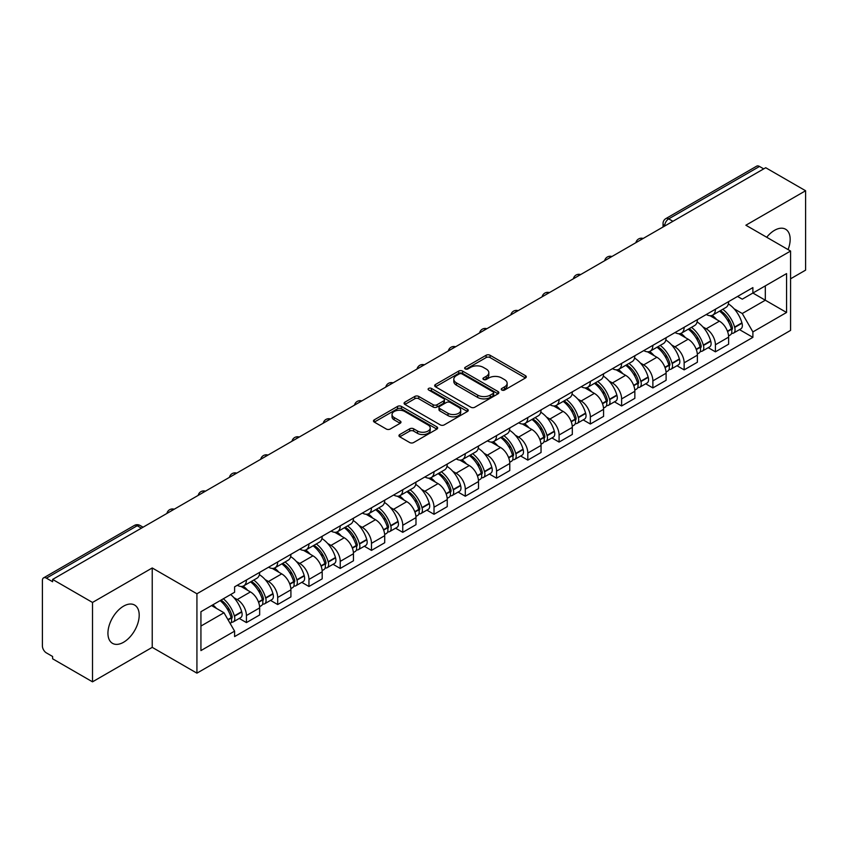<?xml version="1.0" encoding="UTF-8"?>
<svg xmlns="http://www.w3.org/2000/svg" width="848" height="848" viewBox="0 0 848 848"><rect width="100%" height="100%" fill="white"/><g stroke="black" fill="none" stroke-linecap="round" stroke-linejoin="round"><path stroke-width="1.27" d="M501.815 390.038A1.95 1.124 0 0 0 504.571 390.038L525.474 377.975A2.777 1.611 0 0 0 526.29 376.83A2.777 1.611 0 0 0 525.474 375.696L490.07 355.259A2.777 1.611 0 0 0 486.127 355.259L465.223 367.322A1.95 1.124 0 0 0 464.662 368.117A1.95 1.124 0 0 0 465.223 368.912A1.95 1.124 0 0 0 467.979 368.912L470.682 367.354A8.904 5.141 0 0 1 483.275 367.354L486.233 369.05A8.904 5.141 0 0 1 488.84 372.685A8.904 5.141 0 0 1 486.233 376.321L483.519 377.89A1.95 1.124 0 0 0 482.957 378.685A1.95 1.124 0 0 0 483.519 379.48A1.95 1.124 0 0 0 486.275 379.48L488.978 377.911A8.904 5.141 0 0 1 501.571 377.911L504.528 379.618A8.904 5.141 0 0 1 507.136 383.254A8.904 5.141 0 0 1 504.528 386.889L501.815 388.448A1.95 1.124 0 0 0 501.253 389.243A1.95 1.124 0 0 0 501.815 390.038L501.815 388.448M123.575 642.254A22.112 12.762 120 0 0 138.012 622.771A22.112 12.762 120 0 0 134.62 605.059A22.112 12.762 120 0 0 123.575 606.15A22.112 12.762 120 0 0 109.127 625.633A22.112 12.762 120 0 0 112.519 643.356A22.112 12.762 120 0 0 123.575 642.254M788.068 249.588A22.112 12.762 120 0 0 785.587 229.225A22.112 12.762 120 0 0 774.531 230.327A22.112 12.762 120 0 0 766.709 237.26M399.768 434.536A2.777 1.611 0 0 0 398.952 435.671A2.777 1.611 0 0 0 399.768 436.805L409.701 442.539A2.777 1.611 0 0 0 413.633 442.539L436.847 429.141A2.777 1.611 0 0 0 437.663 428.007A2.777 1.611 0 0 0 436.847 426.862L401.443 406.425A2.777 1.611 0 0 0 397.511 406.425L374.297 419.824A2.777 1.611 0 0 0 373.48 420.958A2.777 1.611 0 0 0 374.297 422.092L386.296 429.024A2.777 1.611 0 0 0 390.228 429.024L400.161 423.29A2.777 1.611 0 0 0 400.977 422.156A2.777 1.611 0 0 0 400.161 421.021L394.214 417.576A7.441 4.293 0 0 1 392.03 414.545A7.441 4.293 0 0 1 396.62 410.57A7.441 4.293 0 0 1 404.74 411.503L428.049 424.965A7.441 4.293 0 0 1 430.222 428.007A7.441 4.293 0 0 1 425.632 431.971A7.441 4.293 0 0 1 417.523 431.038L413.633 428.802A2.777 1.611 0 0 0 409.701 428.802L399.768 434.536L399.768 436.805L409.701 431.113L409.701 428.802M196.927 593.77L152.227 567.969L92.506 602.451L52.618 579.428L765.712 167.724L805.6 190.747L745.88 225.229L790.569 251.04L196.927 593.77L196.927 673.153L790.569 330.413L790.569 251.04M470.884 407.22A2.777 1.611 0 0 0 474.816 407.22L498.03 393.811A2.777 1.611 0 0 0 498.847 392.677A2.777 1.611 0 0 0 498.03 391.543L462.626 371.095A2.777 1.611 0 0 0 458.683 371.095L435.469 384.504A2.777 1.611 0 0 0 434.664 385.639A2.777 1.611 0 0 0 435.469 386.773L470.884 407.22M429.47 390.462A1.95 1.124 0 0 1 431.441 390.737L431.441 388.416L467.439 409.202A2.777 1.611 0 0 1 468.255 410.337A2.777 1.611 0 0 1 467.439 411.481L444.225 424.88A2.777 1.611 0 0 1 440.292 424.88L404.878 404.432L404.878 402.164A2.777 1.611 0 0 0 404.072 403.298A2.777 1.611 0 0 0 404.878 404.432M404.878 402.164L414.82 396.429A2.777 1.611 0 0 1 418.753 396.429L433.116 404.719A2.777 1.611 0 0 0 437.049 404.719L443.642 400.913A2.777 1.611 0 0 0 444.447 399.779A2.777 1.611 0 0 0 443.642 398.645L428.685 390.006A1.95 1.124 0 0 1 428.113 389.211A1.95 1.124 0 0 1 429.321 388.172A1.95 1.124 0 0 1 431.441 388.416M92.506 602.451L92.506 681.834L52.618 658.801L52.618 656.49L46.407 652.907A5.671 3.275 -120 0 1 42.4 645.964L42.4 580.467A5.671 3.275 -120 0 1 43.577 577.87L134.366 525.453A5.671 3.275 60 0 1 137.196 525.739L46.407 578.156A5.671 3.275 -120 0 0 43.577 577.87M790.569 278.812L805.6 270.13L805.6 190.747M92.506 681.834L152.227 647.353L196.927 673.153M52.618 579.428L52.618 581.739L46.407 578.156M672.92 221.296L668.712 218.869A5.671 3.275 60 0 0 665.881 218.583L756.67 166.166A5.671 3.275 60 0 1 759.501 166.452L668.712 218.869A5.671 3.275 120 0 0 664.705 225.812L664.705 226.045M763.709 168.879L759.501 166.452M715.415 309.234A13.038 7.526 60 0 1 712.712 315.096L725.941 307.453A13.038 7.526 -120 0 0 728.633 301.602M702.854 326.872L706.193 328.791A13.038 7.526 60 0 1 715.415 344.765L728.633 337.122A13.038 7.526 -120 0 0 719.422 321.159L709.956 315.689M728.633 337.122L728.633 344.182L715.415 351.825L708.239 347.68M712.712 315.096A13.038 7.526 60 0 1 706.289 314.502M715.415 344.765L715.415 351.825M684.145 327.286A13.038 7.526 60 0 1 681.442 333.147L694.671 325.505A13.038 7.526 -120 0 0 697.374 319.654M676.969 365.732L684.145 369.876L697.374 362.234L697.374 355.174A13.038 7.526 -120 0 0 688.152 339.211L678.686 333.741M681.442 333.147A13.038 7.526 60 0 1 675.029 332.554M671.595 344.924L674.923 346.843A13.038 7.526 60 0 1 684.145 362.817L684.145 369.876M652.875 345.337A13.038 7.526 60 0 1 650.183 351.189L663.412 343.557A13.038 7.526 -120 0 0 666.104 337.705M645.71 383.784L652.875 387.928L666.104 380.286L666.104 373.226A13.038 7.526 -120 0 0 656.893 357.262L647.416 351.793M650.183 351.189A13.038 7.526 60 0 1 643.759 350.606M640.325 362.976L643.664 364.894A13.038 7.526 60 0 1 652.875 380.869L652.875 387.928M621.616 363.389A13.038 7.526 60 0 1 618.913 369.24L632.142 361.608A13.038 7.526 -120 0 0 634.845 355.757M614.44 401.835L621.616 405.969L634.845 398.337L634.845 391.278A13.038 7.526 -120 0 0 625.623 375.314L616.157 369.845M618.913 369.24A13.038 7.526 60 0 1 612.5 368.657M609.055 381.017L612.394 382.946A13.038 7.526 60 0 1 621.616 398.92L621.616 405.969M590.346 381.441A13.038 7.526 60 0 1 587.653 387.292L600.872 379.66A13.038 7.526 -120 0 0 603.575 373.809M583.18 419.887L590.346 424.021L603.575 416.389L603.575 409.33A13.038 7.526 -120 0 0 594.353 393.366L584.887 387.896M587.653 387.292A13.038 7.526 60 0 1 581.23 386.709M577.795 399.069L581.134 400.998A13.038 7.526 60 0 1 590.346 416.962L590.346 424.021M559.086 399.493A13.038 7.526 60 0 1 556.383 405.344L569.612 397.712A13.038 7.526 -120 0 0 572.315 391.861M551.91 437.939L559.086 442.073L572.315 434.441L572.315 427.381A13.038 7.526 -120 0 0 563.093 411.407L553.627 405.948M556.383 405.344A13.038 7.526 60 0 1 549.96 404.761M546.525 417.121L549.864 419.05A13.038 7.526 60 0 1 559.086 435.013L559.086 442.073M527.816 417.545A13.038 7.526 60 0 1 525.113 423.396L538.342 415.764A13.038 7.526 -120 0 0 541.045 409.913M520.64 455.991L527.816 460.125L541.045 452.493L541.045 445.433A13.038 7.526 -120 0 0 531.823 429.459L522.357 424M525.113 423.396A13.038 7.526 60 0 1 518.7 422.813M515.266 435.172L518.594 437.102A13.038 7.526 60 0 1 527.816 453.065L527.816 460.125M496.546 435.596A13.038 7.526 60 0 1 493.854 441.448L507.083 433.816A13.038 7.526 -120 0 0 509.775 427.954M489.381 474.032L496.557 478.177L509.775 470.545L509.775 463.485A13.038 7.526 -120 0 0 500.564 447.511L491.087 442.052M493.854 441.448A13.038 7.526 60 0 1 487.43 440.865M483.996 453.224L487.335 455.153A13.038 7.526 60 0 1 496.557 471.117L496.557 478.177M465.287 453.648A13.038 7.526 60 0 1 462.584 459.499L475.813 451.867A13.038 7.526 -120 0 0 478.516 446.006M458.111 492.084L465.287 496.228L478.516 488.596L478.516 481.537A13.038 7.526 -120 0 0 469.294 465.563L459.828 460.104M462.584 459.499A13.038 7.526 60 0 1 456.171 458.916M452.737 471.276L456.065 473.205A13.038 7.526 60 0 1 465.287 489.169L465.287 496.228M434.017 471.7A13.038 7.526 60 0 1 431.325 477.551L444.553 469.909A13.038 7.526 -120 0 0 447.246 464.057M426.851 510.136L434.017 514.28L447.246 506.648L447.246 499.589A13.038 7.526 -120 0 0 438.034 483.614L428.558 478.145M431.325 477.551A13.038 7.526 60 0 1 424.901 476.958M421.467 489.328L424.806 491.257A13.038 7.526 60 0 1 434.017 507.221L434.017 514.28M402.758 489.752A13.038 7.526 60 0 1 400.055 495.603L413.283 487.96A13.038 7.526 -120 0 0 415.986 482.109M395.581 528.187L402.758 532.332L415.986 524.689L415.986 517.64A13.038 7.526 -120 0 0 406.764 501.666L397.299 496.197M400.055 495.603A13.038 7.526 60 0 1 393.642 495.009M390.197 507.38L393.536 509.309A13.038 7.526 60 0 1 402.758 525.272L402.758 532.332M371.488 507.804A13.038 7.526 60 0 1 368.785 513.655L382.013 506.012A13.038 7.526 -120 0 0 384.716 500.161M364.311 546.239L371.488 550.384L384.716 542.741L384.716 535.682A13.038 7.526 -120 0 0 375.494 519.718L366.029 514.248M368.785 513.655A13.038 7.526 60 0 1 362.372 513.061M358.937 525.431L362.266 527.35A13.038 7.526 60 0 1 371.488 543.324L371.488 550.384M340.228 525.855A13.038 7.526 60 0 1 337.525 531.707L350.754 524.064A13.038 7.526 -120 0 0 353.446 518.213M333.052 564.291L340.228 568.436L353.457 560.793L353.457 553.733A13.038 7.526 -120 0 0 344.235 537.77L334.769 532.3M337.525 531.707A13.038 7.526 60 0 1 331.102 531.113M327.667 543.483L331.006 545.402A13.038 7.526 60 0 1 340.228 561.376L340.228 568.436M308.958 543.897A13.038 7.526 60 0 1 306.255 549.758L319.484 542.116A13.038 7.526 -120 0 0 322.187 536.265M301.782 582.343L308.958 586.487L322.187 578.845L322.187 571.785A13.038 7.526 -120 0 0 312.965 555.822L303.499 550.352M306.255 549.758A13.038 7.526 60 0 1 299.842 549.165M296.408 561.535L299.736 563.454A13.038 7.526 60 0 1 308.958 579.428L308.958 586.487M277.688 561.948A13.038 7.526 60 0 1 274.996 567.81L288.225 560.168A13.038 7.526 -120 0 0 290.917 554.316M270.523 600.395L277.688 604.539L290.917 596.897L290.917 589.837A13.038 7.526 -120 0 0 281.706 573.873L272.229 568.404M274.996 567.81A13.038 7.526 60 0 1 268.572 567.217M265.138 579.587L268.477 581.505A13.038 7.526 60 0 1 277.688 597.48L277.688 604.539M246.429 580A13.038 7.526 60 0 1 243.726 585.851L256.955 578.219A13.038 7.526 -120 0 0 259.658 572.368M239.253 618.446L246.429 622.591L259.658 614.948L259.658 607.889A13.038 7.526 -120 0 0 250.436 591.925L240.97 586.456M243.726 585.851A13.038 7.526 60 0 1 237.313 585.268M233.878 597.639L237.207 599.557A13.038 7.526 60 0 1 246.429 615.531L246.429 622.591M737.559 296.45L742.265 299.174L786.562 273.597L765.32 285.861L765.32 300.213L742.265 313.516L734.124 308.82M200.934 626.057L223.978 612.754L234.599 631.145L200.934 650.586L200.934 611.705L234.599 592.264L234.599 586.827L752.886 287.599L752.886 293.037L786.562 312.477L752.886 331.918L742.265 313.516M786.562 273.597L786.562 312.477M234.599 631.145L234.599 636.583L752.886 337.356L752.886 331.918M152.227 567.969L152.227 647.353M223.978 612.754L211.555 605.578M739.498 329.628L752.886 337.356M502.599 390.313L504.528 389.2A8.904 5.141 0 0 0 507.136 385.564L507.136 383.254M488.84 372.685L488.84 375.007A8.904 5.141 0 0 1 486.233 378.643L484.303 379.756M525.442 377.996L490.07 357.57A2.777 1.611 0 0 0 486.127 357.57L466.008 369.187M497.999 393.832L462.626 373.417A2.777 1.611 0 0 0 458.683 373.417L435.512 386.794M493.112 393.472A1.95 1.124 0 0 0 493.684 392.677A1.95 1.124 0 0 0 493.112 391.882L462.033 373.936A1.95 1.124 0 0 0 459.277 373.936L456.425 375.59A8.904 5.141 0 0 0 453.818 379.215A8.904 5.141 0 0 0 456.425 382.851L477.668 395.126A8.904 5.141 0 0 0 490.261 395.126L493.112 393.472L493.112 395.793A1.95 1.124 0 0 0 493.684 394.998L493.684 392.677M453.818 379.215L453.818 381.536A8.904 5.141 0 0 0 456.425 385.172L456.425 382.851M493.112 395.793L490.261 397.436A8.904 5.141 0 0 1 477.668 397.436L456.425 385.172M404.92 404.454L414.82 398.74L414.82 396.429M444.447 399.779L444.447 402.09A2.777 1.611 0 0 1 443.642 403.224L437.049 407.029A2.777 1.611 0 0 1 433.116 407.029L418.753 398.74A2.777 1.611 0 0 0 414.82 398.74M431.441 390.737L467.407 411.503M448.02 413.326A7.441 4.293 0 0 0 456.129 414.259A7.441 4.293 0 0 0 460.718 410.284A7.441 4.293 0 0 0 458.535 407.241L450.33 402.503A2.777 1.611 0 0 0 446.387 402.503L439.805 406.309A2.777 1.611 0 0 0 438.988 407.443A2.777 1.611 0 0 0 439.805 408.577L448.02 413.326L448.02 415.637A7.441 4.293 0 0 0 456.129 416.569A7.441 4.293 0 0 0 460.718 412.594L460.718 410.284M438.988 407.443L438.988 409.754A2.777 1.611 0 0 0 439.805 410.898L439.805 408.577M448.02 415.637L439.805 410.898M430.222 428.007L430.222 430.318A7.441 4.293 0 0 1 425.632 434.282A7.441 4.293 0 0 1 417.523 433.36L413.633 431.113A2.777 1.611 0 0 0 409.701 431.113M392.03 414.545L392.03 416.856A7.441 4.293 0 0 0 394.214 419.898L394.214 417.576M400.161 421.021L400.161 423.29L394.214 419.898M436.847 426.862L436.847 429.141L401.443 408.736A2.777 1.611 0 0 0 397.511 408.736L374.328 422.113M720.334 310.697A17.861 10.314 60 0 1 720.418 310.739A17.861 10.314 60 0 1 732.174 326.766L732.28 327.137A3.477 2.003 60 0 1 731.729 329.861A3.477 2.003 60 0 1 731.654 329.904M719.549 311.142A21.539 12.434 60 0 1 731.389 328.918L731.495 329.289A7.155 4.134 60 0 1 730.361 334.907L728.58 335.935M731.591 333.328A7.155 4.134 -120 0 0 733.573 333.052A7.155 4.134 -120 0 0 734.697 327.434L734.591 327.063A21.539 12.434 -120 0 0 722.761 309.287M728.368 303.891A21.539 12.434 60 0 1 741.915 322.844L742.011 323.215A7.155 4.134 60 0 1 740.887 328.833L733.573 333.052M712.203 315.339A21.539 12.434 60 0 1 716.698 319.59M727.171 319.622L729.927 321.201M689.064 328.738A17.861 10.314 60 0 1 689.159 328.791A17.861 10.314 60 0 1 700.904 344.818L701.01 345.189A3.477 2.003 60 0 1 700.459 347.913A3.477 2.003 60 0 1 700.384 347.956M688.29 329.194A21.539 12.434 60 0 1 700.119 346.97L700.225 347.341A7.155 4.134 60 0 1 699.102 352.959L697.321 353.987M700.321 351.369A7.155 4.134 -120 0 0 702.303 351.104A7.155 4.134 -120 0 0 703.437 345.486L703.331 345.115A21.539 12.434 -120 0 0 691.491 327.339M697.098 321.943A21.539 12.434 60 0 1 710.645 340.896L710.751 341.267A7.155 4.134 60 0 1 709.617 346.885L702.303 351.104M680.933 333.391A21.539 12.434 60 0 1 685.438 337.642M695.911 337.674L698.657 339.253M657.804 346.79A17.861 10.314 60 0 1 657.889 346.843A17.861 10.314 60 0 1 669.644 362.87L669.74 363.241A3.477 2.003 60 0 1 669.199 365.965A3.477 2.003 60 0 1 669.114 366.007M657.02 347.245A21.539 12.434 60 0 1 668.86 365.022L668.966 365.393A7.155 4.134 60 0 1 667.832 371.011L666.051 372.039M669.061 369.421A7.155 4.134 -120 0 0 671.044 369.156A7.155 4.134 -120 0 0 672.167 363.538L672.061 363.167A21.539 12.434 -120 0 0 660.221 345.39M665.839 339.995A21.539 12.434 60 0 1 679.375 358.948L679.481 359.308A7.155 4.134 60 0 1 678.358 364.937L671.044 369.156M649.674 351.443A21.539 12.434 60 0 1 654.168 355.694M664.641 355.725L667.387 357.305M626.534 364.841A17.861 10.314 60 0 1 626.63 364.894A17.861 10.314 60 0 1 638.374 380.922L638.48 381.293A3.477 2.003 60 0 1 637.929 384.017A3.477 2.003 60 0 1 637.855 384.059M625.75 365.297A21.539 12.434 60 0 1 637.59 383.073L637.696 383.444A7.155 4.134 60 0 1 636.562 389.062L634.792 390.091M637.791 387.472A7.155 4.134 -120 0 0 639.774 387.207A7.155 4.134 -120 0 0 640.908 381.589L640.802 381.218A21.539 12.434 -120 0 0 628.962 363.442M634.569 358.047A21.539 12.434 60 0 1 648.116 376.989L648.222 377.36A7.155 4.134 60 0 1 647.088 382.989L639.774 387.207M618.404 369.495A21.539 12.434 60 0 1 622.909 373.745M633.382 373.767L636.127 375.357M595.264 382.893A17.861 10.314 60 0 1 595.36 382.946A17.861 10.314 60 0 1 607.104 398.973L607.21 399.344A3.477 2.003 60 0 1 606.67 402.069A3.477 2.003 60 0 1 606.585 402.111M594.49 383.349A21.539 12.434 60 0 1 606.331 401.125L606.437 401.486A7.155 4.134 60 0 1 605.302 407.114L603.522 408.132M606.521 405.524A7.155 4.134 -120 0 0 608.504 405.259A7.155 4.134 -120 0 0 609.638 399.641L609.532 399.27A21.539 12.434 -120 0 0 597.692 381.494M603.31 376.099A21.539 12.434 60 0 1 616.846 395.041L616.952 395.412A7.155 4.134 60 0 1 615.828 401.03L608.504 405.259M587.145 387.547A21.539 12.434 60 0 1 591.639 391.797M602.112 391.818L604.857 393.408M564.005 400.945A17.861 10.314 60 0 1 564.09 400.998A17.861 10.314 60 0 1 575.845 417.025L575.951 417.396A3.477 2.003 60 0 1 575.4 420.12A3.477 2.003 60 0 1 575.326 420.163M563.22 401.401A21.539 12.434 60 0 1 575.061 419.166L575.167 419.537A7.155 4.134 60 0 1 574.032 425.155L572.252 426.184M575.262 423.576A7.155 4.134 -120 0 0 577.244 423.311A7.155 4.134 -120 0 0 578.368 417.693L578.272 417.322A21.539 12.434 -120 0 0 566.432 399.546M572.04 394.15A21.539 12.434 60 0 1 585.586 413.093L585.692 413.464A7.155 4.134 60 0 1 584.558 419.082L577.244 423.311M555.875 405.598A21.539 12.434 60 0 1 560.369 409.838M570.852 409.87L573.598 411.46M532.735 418.997A17.861 10.314 60 0 1 532.83 419.05A17.861 10.314 60 0 1 544.575 435.077L544.681 435.448A3.477 2.003 60 0 1 544.13 438.172A3.477 2.003 60 0 1 544.056 438.215M531.961 419.453A21.539 12.434 60 0 1 543.791 437.218L543.897 437.589A7.155 4.134 60 0 1 542.773 443.207L540.992 444.235M543.992 441.628A7.155 4.134 -120 0 0 545.974 441.363A7.155 4.134 -120 0 0 547.108 435.745L547.002 435.374A21.539 12.434 -120 0 0 535.162 417.598M540.77 412.192A21.539 12.434 60 0 1 554.316 431.144L554.422 431.515A7.155 4.134 60 0 1 553.288 437.133L545.974 441.363M524.615 423.65A21.539 12.434 60 0 1 529.11 427.89M539.582 427.922L542.328 429.512M501.475 437.049A17.861 10.314 60 0 1 501.56 437.102A17.861 10.314 60 0 1 513.316 453.129L513.422 453.489A3.477 2.003 60 0 1 512.87 456.224A3.477 2.003 60 0 1 512.786 456.266M500.691 437.504A21.539 12.434 60 0 1 512.531 455.27L512.637 455.641A7.155 4.134 60 0 1 511.503 461.259L509.722 462.287M512.733 459.68A7.155 4.134 -120 0 0 514.715 459.415A7.155 4.134 -120 0 0 515.838 453.797L515.732 453.426A21.539 12.434 -120 0 0 503.903 435.649M509.51 430.243A21.539 12.434 60 0 1 523.046 449.196L523.152 449.567A7.155 4.134 60 0 1 522.029 455.185L514.715 459.415M493.345 441.702A21.539 12.434 60 0 1 497.84 445.942M508.312 445.974L511.058 447.564M470.205 455.1A17.861 10.314 60 0 1 470.301 455.153A17.861 10.314 60 0 1 482.046 471.17L482.152 471.541A3.477 2.003 60 0 1 481.6 474.276A3.477 2.003 60 0 1 481.526 474.308M469.421 455.546A21.539 12.434 60 0 1 481.261 473.322L481.367 473.693A7.155 4.134 60 0 1 480.244 479.311L478.463 480.339M481.463 477.731A7.155 4.134 -120 0 0 483.445 477.466A7.155 4.134 -120 0 0 484.579 471.838L484.473 471.477A21.539 12.434 -120 0 0 472.633 453.701M478.24 448.295A21.539 12.434 60 0 1 491.787 467.248L491.893 467.619A7.155 4.134 60 0 1 490.759 473.237L483.445 477.466M462.075 459.754A21.539 12.434 60 0 1 466.58 463.994M477.053 464.026L479.798 465.616M438.946 473.152A17.861 10.314 60 0 1 439.031 473.205A17.861 10.314 60 0 1 450.776 489.222L450.882 489.593A3.477 2.003 60 0 1 450.341 492.317A3.477 2.003 60 0 1 450.256 492.359M438.162 473.597A21.539 12.434 60 0 1 450.002 491.374L450.108 491.745A7.155 4.134 60 0 1 448.974 497.363L447.193 498.391M450.193 495.783A7.155 4.134 -120 0 0 452.175 495.518A7.155 4.134 -120 0 0 453.309 489.89L453.203 489.519A21.539 12.434 -120 0 0 441.363 471.753M446.981 466.347A21.539 12.434 60 0 1 460.517 485.3L460.623 485.671A7.155 4.134 60 0 1 459.499 491.289L452.175 495.518M430.816 477.806A21.539 12.434 60 0 1 435.31 482.046M445.783 482.077L448.528 483.667M407.676 491.204A17.861 10.314 60 0 1 407.761 491.257A17.861 10.314 60 0 1 419.516 507.274L419.622 507.645A3.477 2.003 60 0 1 419.071 510.369A3.477 2.003 60 0 1 418.997 510.411M406.892 491.649A21.539 12.434 60 0 1 418.732 509.425L418.838 509.796A7.155 4.134 60 0 1 417.704 515.414L415.933 516.443M418.933 513.835A7.155 4.134 -120 0 0 420.915 513.559A7.155 4.134 -120 0 0 422.05 507.941L421.944 507.57A21.539 12.434 -120 0 0 410.103 489.805M415.711 484.399A21.539 12.434 60 0 1 429.258 503.352L429.364 503.723A7.155 4.134 60 0 1 428.229 509.341L420.915 513.559M399.546 495.847A21.539 12.434 60 0 1 404.051 500.097M414.524 500.129L417.269 501.709M376.406 509.256A17.861 10.314 60 0 1 376.501 509.309A17.861 10.314 60 0 1 388.246 525.325L388.352 525.696A3.477 2.003 60 0 1 387.812 528.421A3.477 2.003 60 0 1 387.727 528.463M375.632 509.701A21.539 12.434 60 0 1 387.472 527.477L387.568 527.848A7.155 4.134 60 0 1 386.444 533.466L384.663 534.494M387.663 531.887A7.155 4.134 -120 0 0 389.645 531.611A7.155 4.134 -120 0 0 390.78 525.993L390.674 525.622A21.539 12.434 -120 0 0 378.833 507.857M384.451 502.451A21.539 12.434 60 0 1 397.988 521.403L398.094 521.774A7.155 4.134 60 0 1 396.959 527.392L389.645 531.611M368.286 513.899A21.539 12.434 60 0 1 372.781 518.149M383.254 518.181L385.999 519.76M345.147 527.308A17.861 10.314 60 0 1 345.231 527.35A17.861 10.314 60 0 1 356.987 543.377L357.093 543.748A3.477 2.003 60 0 1 356.542 546.472A3.477 2.003 60 0 1 356.467 546.515M344.362 527.753A21.539 12.434 60 0 1 356.202 545.529L356.308 545.9A7.155 4.134 60 0 1 355.174 551.518L353.393 552.546M356.404 549.939A7.155 4.134 -120 0 0 358.386 549.663A7.155 4.134 -120 0 0 359.51 544.045L359.404 543.674A21.539 12.434 -120 0 0 347.574 525.908M353.181 520.502A21.539 12.434 60 0 1 366.728 539.455L366.834 539.826A7.155 4.134 60 0 1 365.7 545.444L358.386 549.663M337.016 531.95A21.539 12.434 60 0 1 341.511 536.201M351.984 536.233L354.74 537.812M313.877 545.359A17.861 10.314 60 0 1 313.972 545.402A17.861 10.314 60 0 1 325.717 561.429L325.823 561.8A3.477 2.003 60 0 1 325.272 564.524A3.477 2.003 60 0 1 325.197 564.567M313.103 545.805A21.539 12.434 60 0 1 324.932 563.581L325.038 563.952A7.155 4.134 60 0 1 323.915 569.57L322.134 570.598M325.134 567.99A7.155 4.134 -120 0 0 327.116 567.715A7.155 4.134 -120 0 0 328.25 562.097L328.144 561.726A21.539 12.434 -120 0 0 316.304 543.95M321.911 538.554A21.539 12.434 60 0 1 335.458 557.507L335.564 557.878A7.155 4.134 60 0 1 334.43 563.496L327.116 567.715M305.746 550.002A21.539 12.434 60 0 1 310.251 554.253M320.724 554.285L323.47 555.864M282.617 563.401A17.861 10.314 60 0 1 282.702 563.454A17.861 10.314 60 0 1 294.457 579.481L294.563 579.852A3.477 2.003 60 0 1 294.012 582.576A3.477 2.003 60 0 1 293.927 582.618M281.833 563.856A21.539 12.434 60 0 1 293.673 581.633L293.779 582.004A7.155 4.134 60 0 1 292.645 587.622L290.864 588.65M293.874 586.032A7.155 4.134 -120 0 0 295.857 585.767A7.155 4.134 -120 0 0 296.98 580.149L296.874 579.778A21.539 12.434 -120 0 0 285.045 562.001M290.652 556.606A21.539 12.434 60 0 1 304.188 575.559L304.294 575.93A7.155 4.134 60 0 1 303.171 581.548L295.857 585.767M274.487 568.054A21.539 12.434 60 0 1 278.981 572.305M289.454 572.336L292.2 573.916M251.347 581.452A17.861 10.314 60 0 1 251.443 581.505A17.861 10.314 60 0 1 263.187 597.533L263.293 597.904A3.477 2.003 60 0 1 262.742 600.628A3.477 2.003 60 0 1 262.668 600.67M250.563 581.908A21.539 12.434 60 0 1 262.403 599.684L262.509 600.055A7.155 4.134 60 0 1 261.375 605.673L259.605 606.702M262.604 604.083A7.155 4.134 -120 0 0 264.587 603.818A7.155 4.134 -120 0 0 265.721 598.2L265.615 597.829A21.539 12.434 -120 0 0 253.775 580.053M259.382 574.658A21.539 12.434 60 0 1 272.929 593.611L273.035 593.971A7.155 4.134 60 0 1 271.901 599.6L264.587 603.818M243.217 586.106A21.539 12.434 60 0 1 247.722 590.356M258.195 590.388L260.94 591.968M221.042 600.098A17.861 10.314 60 0 1 231.917 615.584L232.023 615.955A3.477 2.003 60 0 1 231.483 618.68A3.477 2.003 60 0 1 231.398 618.722M220.141 600.617A21.539 12.434 60 0 1 231.144 617.736L231.25 618.107A7.155 4.134 60 0 1 230.264 623.63M231.334 622.135A7.155 4.134 -120 0 0 233.317 621.87A7.155 4.134 -120 0 0 234.451 616.252L234.345 615.881A21.539 12.434 -120 0 0 223.342 598.773M230.656 594.543A21.539 12.434 60 0 1 241.659 611.662L241.765 612.023A7.155 4.134 60 0 1 240.641 617.651L233.317 621.87M212.827 604.847A21.539 12.434 60 0 1 216.452 608.408M226.925 608.429L229.67 610.019M664.906 225.928L664.705 225.812A5.671 3.275 0 0 1 663.041 223.501L663.041 226.999M277.688 597.48L290.917 589.837M308.958 579.428L322.187 571.785M340.228 561.376L353.457 553.733M371.488 543.324L384.716 535.682M402.758 525.272L415.986 517.64M434.017 507.221L447.246 499.589M465.287 489.169L478.516 481.537M496.557 471.117L509.775 463.485M527.816 453.065L541.045 445.433M559.086 435.013L572.315 427.381M590.346 416.962L603.575 409.33M621.616 398.92L634.845 391.278M652.875 380.869L666.104 373.226M684.145 362.817L697.374 355.174M246.429 615.531L259.658 607.889M237.207 599.557L250.436 591.925M268.477 581.505L281.706 573.873M299.736 563.454L312.965 555.822M331.006 545.402L344.235 537.77M362.266 527.35L375.494 519.718M393.536 509.309L406.764 501.666M424.806 491.257L438.034 483.614M456.065 473.205L469.294 465.563M487.335 455.153L500.564 447.511M518.594 437.102L531.823 429.459M549.864 419.05L563.093 411.407M581.134 400.998L594.353 393.366M612.394 382.946L625.623 375.314M643.664 364.894L656.893 357.262M674.923 346.843L688.152 339.211M706.193 328.791L719.422 321.159M642.71 238.744A5.671 3.275 120 0 0 640.208 240.185M611.44 256.796A5.671 3.275 120 0 0 608.938 258.237M580.18 274.847A5.671 3.275 120 0 0 577.668 276.289M548.91 292.899A5.671 3.275 120 0 0 546.409 294.341M517.64 310.94A5.671 3.275 120 0 0 515.139 312.393M486.381 328.992A5.671 3.275 120 0 0 483.879 330.444M455.111 347.044A5.671 3.275 120 0 0 452.609 348.496M423.852 365.096A5.671 3.275 120 0 0 421.35 366.548M392.582 383.148A5.671 3.275 120 0 0 390.08 384.6M361.322 401.199A5.671 3.275 120 0 0 358.81 402.641M330.052 419.251A5.671 3.275 120 0 0 327.551 420.693M298.782 437.303A5.671 3.275 120 0 0 296.281 438.745M267.523 455.355A5.671 3.275 120 0 0 265.021 456.796M236.253 473.407A5.671 3.275 120 0 0 233.751 474.848M204.993 491.458A5.671 3.275 120 0 0 202.492 492.9M173.723 509.51A5.671 3.275 120 0 0 171.222 510.952M141.404 528.166L137.196 525.739A5.671 3.275 120 0 1 140.037 525.453A5.671 5.671 0 0 0 134.366 525.453M504.528 389.2L504.528 386.889M483.519 379.48L483.519 377.89M486.233 378.643L486.233 376.321M465.223 368.912L465.223 367.322M486.127 357.57L486.127 355.259M490.07 357.57L490.07 355.259M525.474 377.975L525.474 375.696M435.469 386.773L435.469 384.504M458.683 373.417L458.683 371.095M462.626 373.417L462.626 371.095M498.03 393.811L498.03 391.543M477.668 397.436L477.668 395.126M490.261 397.436L490.261 395.126M418.753 398.74L418.753 396.429M433.116 407.029L433.116 404.719M437.049 407.029L437.049 404.719M443.642 403.224L443.642 400.913M467.439 411.481L467.439 409.202M413.633 431.113L413.633 428.802M417.523 433.36L417.523 431.038M374.297 422.092L374.297 419.824M397.511 408.736L397.511 406.425M401.443 408.736L401.443 406.425M727.573 331.547L731.495 329.289M734.697 327.434L742.011 323.215M734.591 327.063L741.915 322.844M731.379 328.886L732.449 328.271M727.446 331.197L731.389 328.918M696.314 349.599L700.225 347.341M703.437 345.486L710.751 341.267M703.331 345.115L710.645 340.896M700.119 346.938L701.179 346.323M696.176 349.249L700.119 346.97M665.044 367.65L668.966 365.393M672.167 363.538L679.481 359.308M672.061 363.167L679.375 358.948M664.917 367.301L669.92 364.375M633.774 385.702L637.696 383.444M640.908 381.589L648.222 377.36M640.802 381.218L648.116 376.989M637.579 383.042L638.65 382.427M633.647 385.342L637.59 383.073M602.515 403.754L606.437 401.486M609.638 399.641L616.952 395.412M609.532 399.27L616.846 395.041M602.377 403.394L607.38 400.479M571.245 421.806L575.167 419.537M578.368 417.693L585.692 413.464M578.272 417.322L585.586 413.093M575.05 419.145L576.121 418.53M571.117 421.445L575.061 419.166M539.985 439.858L543.897 437.589M547.108 435.745L554.422 431.515M547.002 435.374L554.316 431.144M539.847 439.497L544.851 436.582M508.715 457.909L512.637 455.641M515.838 453.797L523.152 449.567M515.732 453.426L523.046 449.196M508.588 457.549L513.591 454.634M477.456 475.961L481.367 473.693M484.579 471.838L491.893 467.619M484.473 471.477L491.787 467.248M481.261 473.301L482.321 472.686M477.318 475.601L481.261 473.322M446.186 494.002L450.108 491.745M453.309 489.89L460.623 485.671M453.203 489.519L460.517 485.3M449.991 491.352L451.062 490.738M446.059 493.653L450.002 491.374M414.916 512.054L418.838 509.796M422.05 507.941L429.364 503.723M421.944 507.57L429.258 503.352M418.721 509.404L419.792 508.779M414.789 511.704L418.732 509.425M383.656 530.106L387.568 527.848M390.78 525.993L398.094 521.774M390.674 525.622L397.988 521.403M383.519 529.756L388.522 526.831M352.386 548.158L356.308 545.9M359.51 544.045L366.834 539.826M359.404 543.674L366.728 539.455M356.192 545.497L357.262 544.882M352.259 547.808L356.202 545.529M321.127 566.21L325.038 563.952M328.25 562.097L335.564 557.878M328.144 561.726L335.458 557.507M324.932 563.549L325.992 562.934M320.989 565.86L324.932 563.581M289.857 584.261L293.779 582.004M296.98 580.149L304.294 575.93M296.874 579.778L304.188 575.559M289.73 583.912L294.733 580.986M258.587 602.313L262.509 600.055M265.721 598.2L273.035 593.971M265.615 597.829L272.929 593.611M262.392 599.653L263.463 599.038M258.46 601.963L262.403 599.684M228.112 619.909L231.25 618.107M234.451 616.252L241.765 612.023M234.345 615.881L241.659 611.662M227.932 619.591L232.193 617.09M643.187 238.468A5.671 5.671 0 0 0 635.915 242.666M611.927 256.52A5.671 5.671 0 0 0 604.645 260.718M580.657 274.561A5.671 5.671 0 0 0 573.386 278.769M549.387 292.613A5.671 5.671 0 0 0 542.116 296.821M518.128 310.665A5.671 5.671 0 0 0 510.856 314.862M486.858 328.717A5.671 5.671 0 0 0 479.586 332.914M455.599 346.768A5.671 5.671 0 0 0 448.327 350.966M424.329 364.82A5.671 5.671 0 0 0 417.057 369.018M393.069 382.872A5.671 5.671 0 0 0 385.787 387.07M361.799 400.924A5.671 5.671 0 0 0 354.528 405.121M330.529 418.976A5.671 5.671 0 0 0 323.258 423.173M299.27 437.027A5.671 5.671 0 0 0 291.998 441.225M268 455.079A5.671 5.671 0 0 0 260.728 459.277M236.74 473.131A5.671 5.671 0 0 0 229.458 477.329M205.47 491.183A5.671 5.671 0 0 0 198.199 495.38M174.2 509.224A5.671 5.671 0 0 0 166.929 513.432M143.068 527.202L140.037 525.453M665.881 218.583A5.671 5.671 0 0 0 663.041 223.501"/></g></svg>
